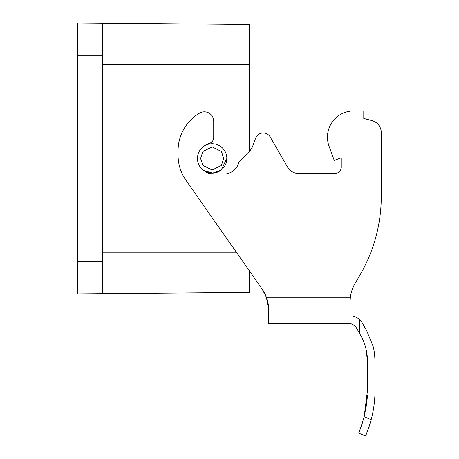 <?xml version="1.0" encoding="UTF-8"?>
<svg xmlns="http://www.w3.org/2000/svg" width="459" height="459" viewBox="0 0 459 459"><rect width="100%" height="100%" fill="white"/><g stroke="black" fill="none" stroke-linecap="round" stroke-linejoin="round"><path stroke-width="0.69" d="M197.456 158.441A14.694 14.694 0 0 0 212.15 173.135A14.694 14.694 0 0 0 226.844 158.441A14.694 14.694 0 0 1 212.15 173.135A14.694 14.694 0 0 1 197.456 158.441A14.694 14.694 0 0 1 212.15 143.747A14.694 14.694 0 0 1 226.844 158.441L221.209 170.008L212.66 173.123L203.836 170.553A15.629 15.629 0 0 0 213.71 174.07L223.653 174.07A15.629 15.629 0 0 0 238.812 162.503A3.127 3.127 0 0 1 239.615 161.109L249.191 151.533A15.629 15.629 0 0 0 252.829 145.824A15.629 15.629 0 0 1 249.662 151.04L249.662 24.453L77.72 22.95L77.72 55.275L102.73 55.275L102.73 23.168L249.662 24.453M287.632 167.191L270.231 137.052L287.632 167.191A12.508 12.508 0 0 0 298.465 173.445L335.013 173.445A6.254 6.254 0 0 0 341.261 167.191L341.261 157.81L334.215 160.375L329.04 146.163A26.261 26.261 0 0 1 353.717 110.923L363.775 110.923L363.775 118.422L372.014 120.631L363.775 118.422M77.72 293.926L102.73 293.708L77.72 293.926L77.72 55.275M102.73 293.708L249.662 292.429L102.73 293.708L102.73 55.275M249.662 292.429L249.662 271.263M203.836 146.323A15.629 15.629 0 0 1 209.247 143.46A6.254 6.254 0 0 0 213.71 137.47L213.71 121.199A9.381 9.381 0 0 0 199.562 113.126A43.766 43.766 0 0 0 178.075 150.839L178.075 155.217A43.766 43.766 0 0 0 185.987 180.324L261.951 288.809A37.518 37.518 0 0 1 266.381 297.243L268.211 304.087M355.042 283.536L360.338 274.367L355.042 283.536A37.518 37.518 0 0 0 350.36 297.243L350.016 302.297L350.36 297.243L266.381 297.243L268.733 310.324L268.733 323.503L268.733 316.004M381.28 196.211L381.28 132.708L381.28 196.211A156.312 156.312 0 0 1 360.338 274.367M261.951 288.809L266.381 297.243L268.125 303.588M372.014 120.631A12.508 12.508 0 0 1 381.28 132.708M252.829 145.824L255.554 138.337A8.13 8.13 0 0 1 270.231 137.052M268.653 307.823L268.297 304.598M357.521 110.923L353.717 110.923A26.261 26.261 0 0 0 329.04 146.163L332.075 154.499M268.199 304.001L267.471 300.668M268.733 323.503L350.016 323.503L350.033 301.253M268.618 307.352L268.733 310.324M350.016 302.297L350.36 297.243M350.016 316.004L350.969 316.004C353.109 315.666 355.914 316.756 359.397 319.269L359.397 333.096L355.3 326.005L350.969 323.503L350.016 323.503M359.397 333.096L360.154 334.404C365.025 342.93 367.481 352.099 367.521 361.916L367.521 389.989L364.176 416.68C361.164 426.698 359.294 432.154 358.577 433.061L365.462 436.05C366.098 435.293 367.992 429.842 371.147 419.704C373.735 409.967 375.026 400.064 375.026 389.989L375.026 361.916C374.774 354.641 374.062 349.247 372.897 345.736L366.649 330.658L361.801 322.252L359.397 319.269M375.026 373.523L375.026 379.777L375.026 373.523M375.026 386.03L375.026 389.995L375.026 386.03M365.008 345.478L365.003 345.455C365.066 344.881 367.739 355.071 367.521 361.916L366.19 349.884M359.277 431.42L360.332 428.769M363.993 417.403L366.454 405.119L367.378 395.624L367.131 399.215M374.785 397.465L374.71 398.532M366.586 433.365L367.343 431.443M368.29 428.895L369.214 426.199M369.627 424.908L370.763 421.115M365.462 436.05L358.577 433.061M367.206 398.32A6.254 6.254 0 0 1 367.206 398.292L367.206 398.28A6.254 6.254 0 0 1 367.206 398.269L367.378 395.589M367.2 398.395A6.254 6.254 0 0 1 367.211 398.228L367.378 395.664M200.583 158.441L202.895 151.499L212.15 146.874L221.404 151.499L223.717 158.441L221.404 165.378L212.15 170.008L202.895 165.378L200.583 158.441M77.72 261.607L102.73 261.607M236.339 252.226L102.73 252.226M102.73 64.65L249.662 64.65M371.147 419.704L364.176 416.68M366.196 349.89L366.425 350.98M362.977 421.012L362.26 423.33L362.977 421.012M362.266 423.313L362.971 421.041L362.266 423.307"/></g></svg>
